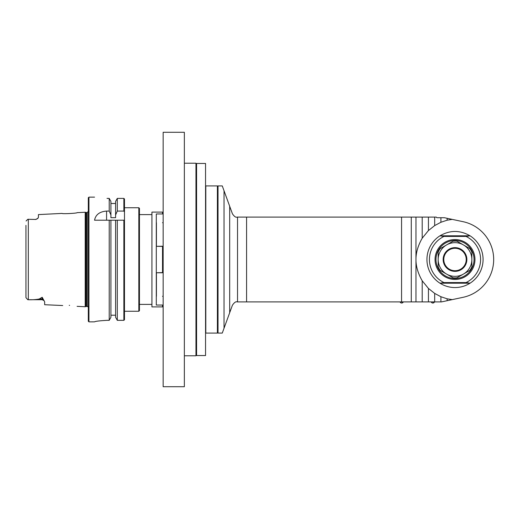 <?xml version="1.0" encoding="UTF-8"?>
<svg xmlns="http://www.w3.org/2000/svg" width="519" height="519" viewBox="0 0 519 519"><rect width="100%" height="100%" fill="white"/><g stroke="black" fill="none" stroke-linecap="round" stroke-linejoin="round"><path stroke-width="0.78" d="M123.859 211.071A312.97 312.97 48.8 0 1 124.482 211.875L124.482 220.212L109.211 220.212L109.211 320.333L110.917 317.291L110.917 220.212L94.549 220.212C95.619 214.684 99.629 211.642 106.57 211.071L109.211 211.071L110.917 214.95L110.917 217.688L115.594 217.688L115.594 201.424L117.307 198.394L123.859 198.394L123.859 211.071L117.307 211.071L115.594 214.95M124.482 199.037L123.859 198.394L124.482 199.037L124.482 211.875M110.917 214.95L110.917 201.424L109.211 198.394L109.211 211.071M109.211 198.394L107.024 198.394C90.935 197.025 90.935 197.025 107.024 198.394M94.549 321.851C95.288 321.28 99.447 320.774 107.024 320.333C99.447 320.774 95.288 321.28 94.549 321.851L88.937 321.864L88.937 197.136L88.314 197.758L88.314 321.242L88.937 321.864M107.024 320.333L109.211 320.333M115.594 217.688L115.594 203.5L110.917 203.5L110.917 217.688M123.859 198.394L117.307 198.394L117.307 211.071M115.594 317.291L115.594 220.212L117.307 220.212L117.307 320.333L115.594 317.291L115.594 315.208L110.917 315.208M124.482 319.698L123.859 320.333L124.482 319.698L124.482 220.212M85.207 239.103L85.207 306.748L85.992 306.541L85.992 212.459L85.207 212.252L85.207 239.103M62.708 305.529L44.66 304.718L44.66 301.811L42.162 297.264L39.282 298.983C36.083 299.625 32.431 299.872 28.318 299.723L27.818 299.723L25.95 297.659L25.95 225.363M44.096 300.637L42.162 299.723L27.818 299.723L25.95 297.659L25.95 293.637M35.928 219.459L27.818 219.278L26.093 221.003L27.818 219.278L35.928 219.459L38.095 218.11M35.928 219.278L37.569 218.661L38.425 217.351L38.425 214.594L62.118 213.406C61.69 214.094 77.565 213.283 77.091 212.66L85.207 212.252M69.604 305.36C59.951 305.535 59.951 305.535 69.604 305.36C79.258 306.508 79.258 306.508 69.604 305.36L69.241 305.347M123.859 220.212L123.859 320.333L117.307 320.333M115.594 220.212L115.594 315.208M138.826 207.736L138.826 311.264L139.449 310.641L139.449 208.359L138.826 207.736L124.482 207.736M151.924 306.898L151.924 212.102L162.525 212.102L162.525 213.951L156.29 213.951L156.29 305.049L162.525 305.049L162.525 306.898L151.924 306.898M156.414 272.767L162.525 272.598L162.525 246.402L156.329 246.317L162.525 246.233L162.525 272.767L156.414 272.767L156.414 296.297M466.231 259.5A11.223 11.223 0 0 1 449.396 269.218A11.223 11.223 0 0 1 449.396 249.782A11.223 11.223 0 0 1 466.231 259.5M466.86 259.5A11.846 11.846 0 0 1 449.084 269.763A11.846 11.846 0 0 1 449.084 249.237A11.846 11.846 0 0 1 466.86 259.5M463.428 274.084A16.835 16.835 0 0 0 463.428 244.916A16.835 16.835 0 0 0 438.172 259.5A16.835 16.835 0 0 0 463.428 274.084L469.844 270.373A18.399 18.399 0 0 0 471.849 266.909L471.849 252.091A18.399 18.399 0 0 0 469.844 248.627L457.012 241.212A18.399 18.399 0 0 0 453.009 241.212L440.17 248.627A18.399 18.399 0 0 0 438.172 252.091L438.172 266.909A18.399 18.399 0 0 0 440.17 270.373L453.009 277.788A18.399 18.399 0 0 0 457.012 277.788L463.428 274.084M435.986 259.5A19.021 19.021 0 0 0 464.518 275.972A19.021 19.021 0 0 0 464.518 243.028A19.021 19.021 0 0 0 435.986 259.5M455.007 279.456A19.956 19.956 0 0 0 474.963 259.5A19.956 19.956 0 0 0 455.007 239.544A19.956 19.956 0 0 0 435.052 259.5A19.956 19.956 0 0 0 455.007 279.456M470.039 283.199L466.023 282.576L443.992 282.576L439.976 283.199C444.575 286.073 449.584 287.526 455.007 287.565C460.431 287.526 465.439 286.073 470.039 283.199A28.065 28.065 0 0 0 470.039 235.801C460.022 230.027 449.999 230.027 439.976 235.801L443.992 236.424L466.023 236.424L470.039 235.801M439.976 235.801A28.065 28.065 0 0 0 439.976 283.199M468.398 283.199L441.617 283.199M441.617 235.801L468.398 235.801M237.533 217.091L237.533 301.909L441.468 301.909L463.045 297.322A38.666 38.666 0 0 0 463.045 221.678L452.218 219.381L447.144 220.192L440.91 222.268L434.675 225.59L428.435 230.553L422.2 238.215C417.996 245.617 415.92 252.714 415.966 259.5L415.966 217.091L237.112 217.091C235.827 217.617 234.264 216.527 232.428 213.809L224.033 190.758L224.033 328.242L229.683 312.717L229.683 206.283M401.563 217.091L401.563 301.909L422.2 301.909L422.2 280.785C417.996 273.383 415.92 266.286 415.966 259.5L415.966 301.909M422.2 280.785L428.435 288.447L434.675 293.41L440.91 296.732L447.144 298.808L452.218 299.619M445.36 217.922L463.045 221.678M434.675 225.59L434.675 217.091L436.284 217.091L436.914 217.714L444.4 217.714L452.218 219.381M440.91 217.714L440.91 222.268M447.144 218.298L447.144 220.192M434.675 217.091L415.966 217.091M237.533 301.909L237.112 301.909C235.879 301.357 234.316 302.454 232.428 305.191L229.683 312.717M443.421 301.494L463.045 297.322M422.2 217.091L422.2 238.215M428.435 217.091L428.435 230.553M428.435 301.909L428.435 288.447M434.675 301.909L434.675 293.41M440.91 301.909L440.91 296.732M447.144 300.702L447.144 298.808M224.033 328.242L222.268 333.088L218.025 333.088L218.025 185.912L222.268 185.912L224.033 190.758M218.025 186.535L217.403 185.912L217.403 333.088L218.025 332.465M217.403 333.088L205.803 333.088L205.803 185.912L217.403 185.912M156.414 222.703L156.414 246.233M400.104 302.071A1.745 1.745 0 0 0 403.218 302.071L400.104 301.909M431.283 302.071A1.745 1.745 0 0 0 434.403 302.071L431.283 301.909M184.355 163.213L195.955 163.213L195.955 355.787L184.355 355.787M205.556 163.459L205.556 355.541L196.578 355.541L196.578 163.459L205.556 163.459M195.955 355.541L196.578 354.918M184.355 259.5L184.355 386.72L163.148 386.72L163.148 132.28L184.355 132.28L184.355 259.5M106.57 220.212L106.57 211.071M87.192 306.502L86.31 306.502L86.31 212.498L87.192 212.498L87.192 306.502C87.51 306.197 87.925 306.612 88.444 307.748M28.318 299.723L28.318 219.278M43.122 299.152A2.498 2.193 -0 0 0 42.162 298.983L42.162 299.723M42.162 297.264L42.162 298.983L39.282 298.983M443.992 236.424A25.567 25.567 0 0 0 443.992 282.576M466.023 282.576A25.567 25.567 0 0 0 466.023 236.424M246.577 301.909L246.577 217.091M411.282 301.909L411.282 217.091M88.937 197.136L94.549 197.136M87.192 212.498L88.444 211.252M77.091 306.34L85.207 306.748M43.012 299.872L42.467 299.742M124.482 311.264L138.826 311.264M139.449 304.4L151.924 304.4M139.449 214.6L151.924 214.6M162.525 296.297L163.148 296.297M162.525 222.703L163.148 222.703M196.578 164.082L195.955 163.459"/></g></svg>
